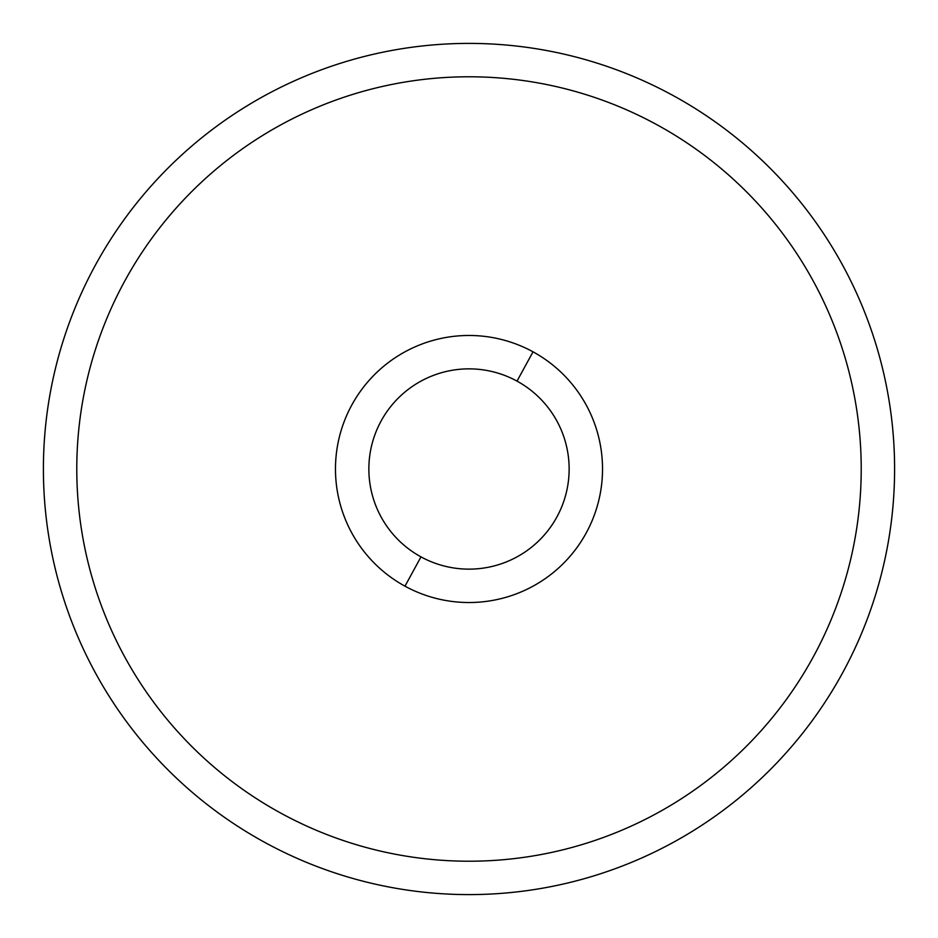 <?xml version="1.0" encoding="UTF-8"?>
<svg xmlns="http://www.w3.org/2000/svg" width="938" height="938" viewBox="0 0 938 938"><rect width="100%" height="100%" fill="white"/><g stroke="black" fill="none" stroke-linecap="round" stroke-linejoin="round"><path stroke-width="0.7" stroke-dasharray="4.69 3.52" d="M533.019 351.82A133.524 133.524 0 0 1 586.18 533.019A133.524 133.524 0 0 1 404.981 586.18A133.524 133.524 0 0 1 351.82 404.981A133.524 133.524 0 0 1 533.019 351.82A133.524 133.524 0 0 0 351.82 404.981A133.524 133.524 0 0 0 404.981 586.18A133.524 133.524 0 0 0 586.18 533.019A133.524 133.524 0 0 0 533.019 351.82M673.038 95.5A425.594 425.594 0 0 1 842.5 673.038A425.594 425.594 0 0 1 264.962 842.5A425.594 425.594 0 0 0 842.5 673.038A425.594 425.594 0 0 0 673.038 95.5A425.594 425.594 0 0 0 95.5 264.962A425.594 425.594 0 0 0 264.962 842.5A425.594 425.594 0 0 1 95.5 264.962A425.594 425.594 0 0 1 673.038 95.5M280.954 813.199A392.213 392.213 0 0 0 813.199 657.046A392.213 392.213 0 0 0 657.046 124.801A392.213 392.213 0 0 0 124.801 280.954A392.213 392.213 0 0 0 280.954 813.199"/><path stroke-width="1.41" d="M404.981 586.18A133.524 133.524 0 0 0 586.18 533.019A133.524 133.524 0 0 0 533.019 351.82A133.524 133.524 0 0 0 351.82 404.981A133.524 133.524 0 0 0 404.981 586.18L420.986 556.879A100.143 100.143 0 0 0 556.879 517.014A100.143 100.143 0 0 0 517.014 381.121L533.019 351.82A133.524 133.524 0 0 1 586.18 533.019A133.524 133.524 0 0 1 404.981 586.18A133.524 133.524 0 0 1 351.82 404.981A133.524 133.524 0 0 1 533.019 351.82L517.014 381.121A100.143 100.143 0 0 0 381.121 420.986A100.143 100.143 0 0 0 420.986 556.879L404.981 586.18M280.954 813.199A392.213 392.213 0 0 1 124.801 280.954A392.213 392.213 0 0 1 657.046 124.801A392.213 392.213 0 0 1 813.199 657.046A392.213 392.213 0 0 1 280.954 813.199M420.986 556.879A100.143 100.143 0 0 1 381.121 420.986A100.143 100.143 0 0 1 517.014 381.121A100.143 100.143 0 0 1 556.879 517.014A100.143 100.143 0 0 1 420.986 556.879M264.962 842.5A425.594 425.594 0 0 0 842.5 673.038A425.594 425.594 0 0 0 673.038 95.5A425.594 425.594 0 0 0 95.5 264.962A425.594 425.594 0 0 0 264.962 842.5A425.594 425.594 0 0 1 95.5 264.962A425.594 425.594 0 0 1 673.038 95.5A425.594 425.594 0 0 1 842.5 673.038A425.594 425.594 0 0 1 264.962 842.5"/></g></svg>

